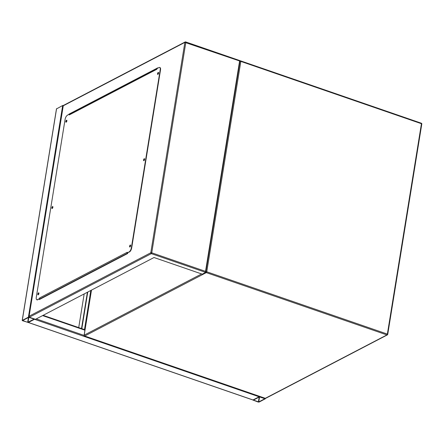 <?xml version="1.0" encoding="UTF-8"?>
<svg xmlns="http://www.w3.org/2000/svg" width="444" height="444" viewBox="0 0 444 444"><rect width="100%" height="100%" fill="white"/><g stroke="black" fill="none" stroke-linecap="round" stroke-linejoin="round"><path stroke-width="0.67" d="M258.175 402.036L259.13 402.07L265.329 398.784L259.13 396.775L252.93 400.061L258.175 402.036M253.396 400.094L258.747 401.937L264.896 398.718L259.512 396.908L253.396 400.094M56.538 108.891L62.687 105.489L63.381 105.456M22.289 320.368L22.561 320.757L28.399 322.477L34.599 319.192L28.399 317.177L22.289 320.368L56.571 108.675M27.661 322.333L34.166 319.119L28.782 317.31L22.638 320.535L27.661 322.333L28.444 317.488M28.272 322.494A0.705 0.289 -71 0 0 28.399 322.477L34.515 319.286A0.705 0.289 -71 0 0 34.726 319.07M259.451 396.359A0.705 0.289 109 0 1 259.13 396.775L253.013 399.961A0.705 0.289 109 0 1 252.891 399.977A0.705 0.289 109 0 1 252.803 399.889M43.135 315.323L84.954 329.748M85.026 329.587L84.549 329.609M66.878 120.774L66.506 121.867M52.903 207.082L52.525 208.169M38.922 293.39L38.545 294.477M130.641 245.576L130.264 246.664M144.616 159.268L144.244 160.356M158.597 72.96L158.219 74.054M63.292 105.5L185.154 41.969A0.705 0.705 0 0 1 185.714 41.93A0.705 0.289 -71 0 1 185.825 42.419L151.748 252.808L150.793 252.775A0.705 0.594 62.5 0 0 151.304 253.641L205.7 272.405L205.533 271.367L239.61 60.978L184.871 42.385L150.793 252.775L29.187 316.172L29.354 317.21L35.465 319.319L154.018 257.52L202.303 274.176L205.794 272.244L240.06 60.678L185.714 41.93A0.705 0.289 -71 0 0 185.586 41.947A0.705 0.594 62.5 0 0 184.871 42.385L63.264 105.783L29.054 316.555L63.22 105.6M39.449 298.895L39.344 299.55L127.661 253.507L127.767 252.852M157.67 68.232L157.731 67.865L69.408 113.908L67.299 115.34A3.535 1.432 -71 0 0 65.074 119.48L36.275 297.302A3.535 1.432 -71 0 0 36.819 299.761A3.535 1.432 -71 0 0 37.446 299.678L39.483 298.612L39.588 297.963L127.228 252.275L127.123 252.925L129.16 251.865A3.535 1.432 -71 0 0 131.385 247.719L160.19 69.897A3.535 1.432 -71 0 0 159.646 67.444A3.535 1.432 -71 0 0 159.019 67.527L156.982 68.592L156.876 69.242L69.231 114.929L69.336 114.28L69.636 114.452M66.689 121.517L66.811 121.162M52.708 207.825L52.836 207.47M38.733 294.128L38.856 293.773M130.447 246.315L130.575 245.959M144.428 160.012L144.55 159.657M158.408 73.704L158.53 73.349M39.694 299.361L39.81 298.64M69.647 114.447L69.714 114.014L157.681 68.154M239.61 60.978L239.988 60.711M63.636 105.522L63.264 105.783L63.636 105.522M69.714 114.014L69.408 113.908M158.541 72.511A1.06 0.427 -71 0 0 157.864 73.76A1.06 0.427 -71 0 0 157.903 74.37M157.559 73.654A1.06 0.427 -71 0 0 157.72 74.392A1.06 0.427 -71 0 0 158.58 73.127A1.06 0.427 -71 0 0 158.414 72.389A1.06 0.427 -71 0 0 157.559 73.654M144.561 158.819A1.06 0.427 -71 0 0 143.884 160.068A1.06 0.427 -71 0 0 143.923 160.678M143.579 159.962A1.06 0.427 -71 0 0 143.745 160.7A1.06 0.427 -71 0 0 144.6 159.429A1.06 0.427 -71 0 0 144.433 158.691A1.06 0.427 -71 0 0 143.579 159.962M130.586 245.127A1.06 0.427 -71 0 0 129.909 246.37A1.06 0.427 -71 0 0 129.942 246.981M129.604 246.265A1.06 0.427 -71 0 0 129.765 247.003A1.06 0.427 -71 0 0 130.619 245.737A1.06 0.427 -71 0 0 130.458 244.999A1.06 0.427 -71 0 0 129.604 246.265M38.867 292.94A1.06 0.427 -71 0 0 38.19 294.183A1.06 0.427 -71 0 0 38.228 294.794M37.884 294.078A1.06 0.427 -71 0 0 38.051 294.816A1.06 0.427 -71 0 0 38.906 293.551A1.06 0.427 -71 0 0 38.739 292.812A1.06 0.427 -71 0 0 37.884 294.078M52.847 206.632A1.06 0.427 -71 0 0 52.17 207.881A1.06 0.427 -71 0 0 52.203 208.491M51.865 207.775A1.06 0.427 -71 0 0 52.026 208.514A1.06 0.427 -71 0 0 52.88 207.243A1.06 0.427 -71 0 0 52.719 206.504A1.06 0.427 -71 0 0 51.865 207.775M66.822 120.324A1.06 0.427 -71 0 0 66.145 121.573A1.06 0.427 -71 0 0 66.184 122.183M65.84 121.467A1.06 0.427 -71 0 0 66.006 122.205A1.06 0.427 -71 0 0 66.861 120.94A1.06 0.427 -71 0 0 66.694 120.202A1.06 0.427 -71 0 0 65.84 121.467M37.446 299.678L39.805 298.634A0.705 0.594 -117.5 0 1 39.588 297.963M39.788 298.718L39.483 298.612M131.385 247.719L131.696 247.824A3.535 1.432 109 0 1 129.465 251.97L127.123 252.925M69.231 114.929A0.705 0.594 -117.5 0 1 69.63 114.469M37.751 299.783A3.535 1.432 109 0 1 37.124 299.866A3.535 1.432 109 0 1 36.98 299.794M159.79 67.516A3.535 1.432 109 0 1 159.951 67.549A3.535 1.432 109 0 1 160.495 70.002L160.19 69.897M131.696 247.824L160.495 70.002M127.495 252.997A0.705 0.594 62.5 0 0 127.722 253.13L40.093 298.823A0.705 0.594 -117.5 0 1 39.805 298.634M40.476 298.956L40.093 298.823M81.518 328.566L87.401 292.246M81.824 328.671L87.751 292.063M78.721 327.6L84.171 293.928M91.486 290.115L84.194 335.148L201.615 273.937M91.409 290.154L84.11 335.248A0.705 0.705 0 0 0 84.576 336.03A0.705 0.289 109 0 0 84.699 336.014L265.312 398.318L386.918 334.92L206.31 272.616L84.699 336.014A0.705 0.594 -117.5 0 1 84.194 335.148L84.199 335.403M205.822 272.072A0.705 0.594 -117.5 0 0 206.31 272.616A0.705 0.289 109 0 0 206.754 271.789L387.368 334.093L421.439 123.704L240.831 61.4L206.754 271.789L205.883 271.722M239.954 61.333L240.831 61.4A0.705 0.289 109 0 0 240.72 60.906A0.705 0.705 0 0 0 240.165 60.945A0.705 0.594 -117.5 0 1 240.598 60.922A0.705 0.289 109 0 1 240.72 60.906L421.334 123.21A0.705 0.289 109 0 1 421.439 123.704L421.711 124.092M421.206 123.227A0.705 0.289 109 0 1 421.334 123.21A0.705 0.705 0 0 1 421.8 123.993L387.723 334.382L387.368 334.093A0.705 0.289 109 0 1 386.918 334.92A0.705 0.594 -117.5 0 0 387.351 334.898A0.705 0.705 0 0 0 387.723 334.382L387.64 334.482A0.705 0.594 -117.5 0 1 387.351 334.898L265.745 398.296A0.705 0.594 -117.5 0 1 265.312 398.318A0.705 0.289 109 0 1 265.185 398.335A0.705 0.289 109 0 1 265.096 398.246M265.745 398.296A0.705 0.705 0 0 1 265.185 398.335L84.576 336.03A0.705 0.289 109 0 1 84.465 335.875M259.174 397.086L258.391 401.925M259.562 396.892L258.747 401.937M69.958 113.892L70.413 114.047M76.307 110.578L76.762 110.734M28.399 317.177L62.687 105.489M28.016 322.344L28.832 317.294M253.013 399.961L28.399 322.477M84.926 330.197L42.607 315.595M84.099 335.414L36.258 318.909M259.13 396.775L34.515 319.286M84.477 329.587L90.809 290.47M29.354 317.21L151.304 253.641A0.705 0.289 -71 0 0 151.748 252.808L205.533 271.367M129.465 251.97L129.16 251.865M265.395 398.373L265.329 398.784M76.834 110.306L77.289 110.462M22.2 320.463L56.488 108.769M252.891 399.977L28.316 322.505M159.646 67.444L159.951 67.549M36.819 299.761L37.124 299.866M69.519 114.513L156.921 68.948"/></g></svg>
